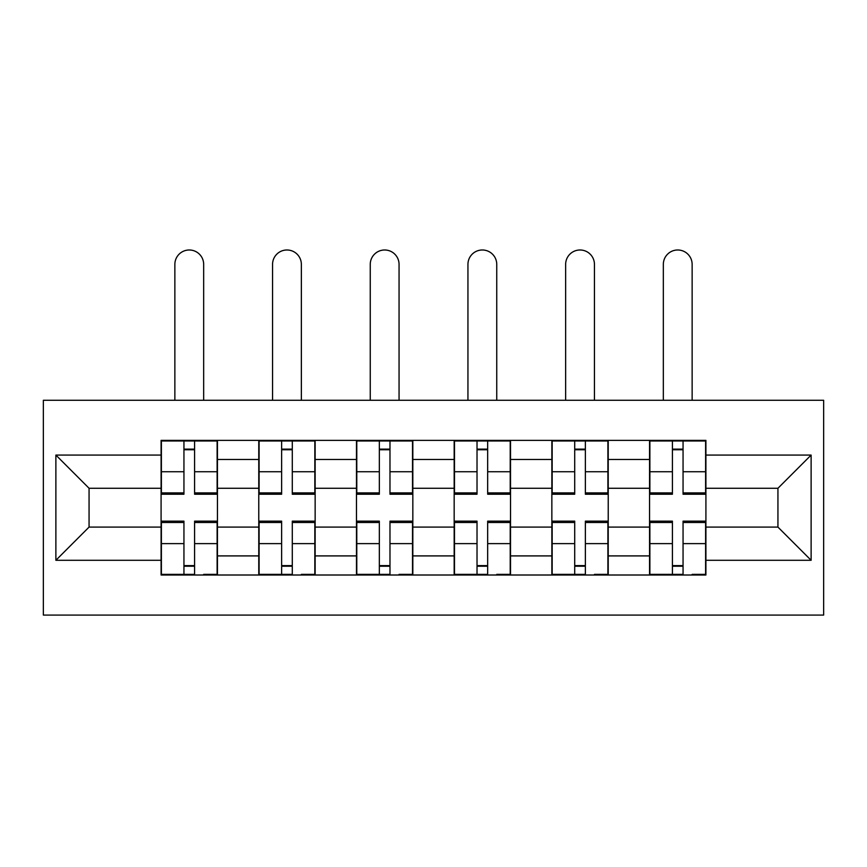 <?xml version="1.0" encoding="UTF-8"?>
<svg xmlns="http://www.w3.org/2000/svg" width="867" height="867" viewBox="0 0 867 867"><rect width="100%" height="100%" fill="white"/><g stroke="black" fill="none" stroke-linecap="round" stroke-linejoin="round"><path stroke-width="1.3" d="M43.35 615.082L823.65 615.082L823.65 400.283L43.35 400.283L43.35 615.082M258.778 575.005L258.778 459.467L217.444 459.467L217.444 575.005M217.444 459.467L217.444 440.36M258.778 459.467L258.778 440.36M315.144 440.36L315.144 575.005M356.467 575.005L356.467 440.36M412.833 440.36L412.833 575.005M454.167 575.005L454.167 440.36M510.533 440.36L510.533 575.005M551.856 575.005L551.856 440.36M608.222 440.36L608.222 575.005M649.556 575.005L649.556 440.36M649.556 527.093L608.222 527.093M551.856 527.093L510.533 527.093M454.167 527.093L412.833 527.093M356.467 527.093L315.144 527.093M258.778 527.093L217.444 527.093M649.556 488.273L608.222 488.273M551.856 488.273L510.533 488.273M454.167 488.273L412.833 488.273M356.467 488.273L315.144 488.273M258.778 488.273L217.444 488.273M89.063 527.093L161.089 527.093L161.089 488.273L89.063 488.273L89.063 527.093L55.878 560.288L55.878 455.077L161.089 455.077L161.089 488.273M705.911 488.273L705.911 527.093L777.937 527.093L777.937 488.273L705.911 488.273L705.911 440.36L161.089 440.36L161.089 455.077M705.911 455.077L811.122 455.077L811.122 560.288L705.911 560.288L705.911 527.093M161.089 527.093L161.089 575.005L705.911 575.005L705.911 560.288M161.089 560.288L55.878 560.288M194.587 565.609L183.945 565.609M183.945 449.756L194.587 449.756M292.287 565.609L281.634 565.609M281.634 449.756L292.287 449.756M389.977 565.609L379.334 565.609M379.334 449.756L389.977 449.756M487.666 565.609L477.023 565.609M477.023 449.756L487.666 449.756M585.366 565.609L574.713 565.609M574.713 449.756L585.366 449.756M683.055 565.609L672.413 565.609M672.413 449.756L683.055 449.756M55.878 455.077L89.063 488.273M777.937 527.093L811.122 560.288M777.937 488.273L811.122 455.077M203.669 400.283L203.669 264.392A14.403 14.403 0 0 0 189.266 249.989A14.403 14.403 0 0 0 174.863 264.392L174.863 400.283M194.587 492.9L217.129 492.9L217.129 494.223L194.587 494.223L194.587 440.989L217.129 440.989L204.612 440.989M217.129 492.9L217.129 440.989M183.945 449.128L194.587 449.128M173.92 440.989L161.392 440.989L161.392 494.223L183.945 494.223L183.945 440.989L203.669 440.989L203.669 440.36M161.392 440.989L183.945 440.989L174.863 440.989L174.863 440.36M183.945 522.476L161.392 522.476L161.392 521.154L183.945 521.154L183.945 574.377L161.392 574.377L173.92 574.377M161.392 522.476L161.392 574.377M194.587 566.238L183.945 566.238M204.612 574.377L217.129 574.377L217.129 521.154L194.587 521.154L194.587 574.377L174.863 574.377M217.129 574.377L203.669 574.377M301.358 400.283L301.358 264.392A14.403 14.403 0 0 0 286.955 249.989A14.403 14.403 0 0 0 272.552 264.392L272.552 400.283M292.287 492.9L314.829 492.9L314.829 494.223L292.287 494.223L292.287 440.989L314.829 440.989L302.301 440.989M314.829 492.9L314.829 440.989M281.634 449.128L292.287 449.128M271.62 440.989L259.092 440.989L259.092 494.223L281.634 494.223L281.634 440.989L301.358 440.989L301.358 440.36M259.092 440.989L281.634 440.989L272.552 440.989L272.552 440.36M399.058 400.283L399.058 264.392A14.403 14.403 0 0 0 384.655 249.989A14.403 14.403 0 0 0 370.252 264.392L370.252 400.283M389.977 492.9L412.519 492.9L412.519 494.223L389.977 494.223L389.977 440.989L412.519 440.989L400.001 440.989M412.519 492.9L412.519 440.989M379.334 449.128L389.977 449.128M369.309 440.989L356.781 440.989L356.781 494.223L379.334 494.223L379.334 440.989L399.058 440.989L399.058 440.36M356.781 440.989L379.334 440.989L370.252 440.989L370.252 440.36M281.634 522.476L259.092 522.476L259.092 521.154L281.634 521.154L281.634 574.377L259.092 574.377L271.62 574.377M259.092 522.476L259.092 574.377M292.287 566.238L281.634 566.238M302.301 574.377L314.829 574.377L314.829 521.154L292.287 521.154L292.287 574.377L272.552 574.377M314.829 574.377L301.358 574.377M379.334 522.476L356.781 522.476L356.781 521.154L379.334 521.154L379.334 574.377L356.781 574.377L369.309 574.377M356.781 522.476L356.781 574.377M389.977 566.238L379.334 566.238M400.001 574.377L412.519 574.377L412.519 521.154L389.977 521.154L389.977 574.377L370.252 574.377M412.519 574.377L399.058 574.377M496.748 400.283L496.748 264.392A14.403 14.403 0 0 0 482.345 249.989A14.403 14.403 0 0 0 467.942 264.392L467.942 400.283M487.666 492.9L510.219 492.9L510.219 494.223L487.666 494.223L487.666 440.989L510.219 440.989L497.691 440.989M510.219 492.9L510.219 440.989M477.023 449.128L487.666 449.128M466.999 440.989L454.481 440.989L454.481 494.223L477.023 494.223L477.023 440.989L496.748 440.989L496.748 440.36M454.481 440.989L477.023 440.989L467.942 440.989L467.942 440.36M594.448 400.283L594.448 264.392A14.403 14.403 0 0 0 580.045 249.989A14.403 14.403 0 0 0 565.642 264.392L565.642 400.283M585.366 492.9L607.908 492.9L607.908 494.223L585.366 494.223L585.366 440.989L607.908 440.989L595.38 440.989M607.908 492.9L607.908 440.989M574.713 449.128L585.366 449.128M564.699 440.989L552.171 440.989L552.171 494.223L574.713 494.223L574.713 440.989L594.448 440.989L594.448 440.36M552.171 440.989L574.713 440.989L565.642 440.989L565.642 440.36M692.137 400.283L692.137 264.392A14.403 14.403 0 0 0 677.734 249.989A14.403 14.403 0 0 0 663.331 264.392L663.331 400.283M683.055 492.9L705.608 492.9L705.608 494.223L683.055 494.223L683.055 440.989L705.608 440.989L693.08 440.989M705.608 492.9L705.608 440.989M672.413 449.128L683.055 449.128M662.388 440.989L649.871 440.989L649.871 494.223L672.413 494.223L672.413 440.989L692.137 440.989L692.137 440.36M649.871 440.989L672.413 440.989L663.331 440.989L663.331 440.36M477.023 522.476L454.481 522.476L454.481 521.154L477.023 521.154L477.023 574.377L454.481 574.377L466.999 574.377M454.481 522.476L454.481 574.377M487.666 566.238L477.023 566.238M497.691 574.377L510.219 574.377L510.219 521.154L487.666 521.154L487.666 574.377L467.942 574.377M510.219 574.377L496.748 574.377M574.713 522.476L552.171 522.476L552.171 521.154L574.713 521.154L574.713 574.377L552.171 574.377L564.699 574.377M552.171 522.476L552.171 574.377M585.366 566.238L574.713 566.238M595.38 574.377L607.908 574.377L607.908 521.154L585.366 521.154L585.366 574.377L565.642 574.377M607.908 574.377L594.448 574.377M672.413 522.476L649.871 522.476L649.871 521.154L672.413 521.154L672.413 574.377L649.871 574.377L662.388 574.377M649.871 522.476L649.871 574.377M683.055 566.238L672.413 566.238M693.08 574.377L705.608 574.377L705.608 521.154L683.055 521.154L683.055 574.377L663.331 574.377M705.608 574.377L692.137 574.377M551.856 459.467L510.533 459.467M454.167 459.467L412.833 459.467M356.467 459.467L315.144 459.467M649.556 459.467L608.222 459.467M551.856 555.91L510.533 555.91M454.167 555.91L412.833 555.91M356.467 555.91L315.144 555.91M258.778 555.91L217.444 555.91M649.556 555.91L608.222 555.91M194.587 471.746L217.129 471.746M161.392 492.9L183.945 492.9M161.392 471.746L183.945 471.746M183.945 543.62L161.392 543.62M217.129 522.476L194.587 522.476M217.129 543.62L194.587 543.62M292.287 471.746L314.829 471.746M259.092 492.9L281.634 492.9M259.092 471.746L281.634 471.746M389.977 471.746L412.519 471.746M356.781 492.9L379.334 492.9M356.781 471.746L379.334 471.746M281.634 543.62L259.092 543.62M314.829 522.476L292.287 522.476M314.829 543.62L292.287 543.62M379.334 543.62L356.781 543.62M412.519 522.476L389.977 522.476M412.519 543.62L389.977 543.62M487.666 471.746L510.219 471.746M454.481 492.9L477.023 492.9M454.481 471.746L477.023 471.746M585.366 471.746L607.908 471.746M552.171 492.9L574.713 492.9M552.171 471.746L574.713 471.746M683.055 471.746L705.608 471.746M649.871 492.9L672.413 492.9M649.871 471.746L672.413 471.746M477.023 543.62L454.481 543.62M510.219 522.476L487.666 522.476M510.219 543.62L487.666 543.62M574.713 543.62L552.171 543.62M607.908 522.476L585.366 522.476M607.908 543.62L585.366 543.62M672.413 543.62L649.871 543.62M705.608 522.476L683.055 522.476M705.608 543.62L683.055 543.62"/></g></svg>

